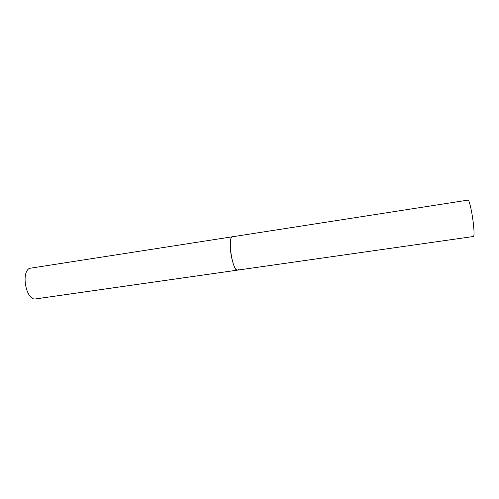 <?xml version="1.0" encoding="UTF-8"?>
<svg xmlns="http://www.w3.org/2000/svg" width="499" height="499" viewBox="0 0 499 499"><rect width="100%" height="100%" fill="white"/><g stroke="black" fill="none" stroke-linecap="round" stroke-linejoin="round"><path stroke-width="0.75" d="M238.335 269.497L237.443 270.14C233.014 271.861 227.588 240.568 231.729 237.044L232.453 236.601C229.989 236.62 229.509 247.635 231.648 257.709C233.457 265.767 235.385 269.915 237.443 270.14L35.741 298.895C26.422 301.221 20.546 272.41 29.566 268.337L468.05 200.105C469.135 199.538 471.848 211.015 473.195 222.124C474.231 231.018 474.318 235.809 473.464 236.495L237.443 270.14"/></g></svg>
